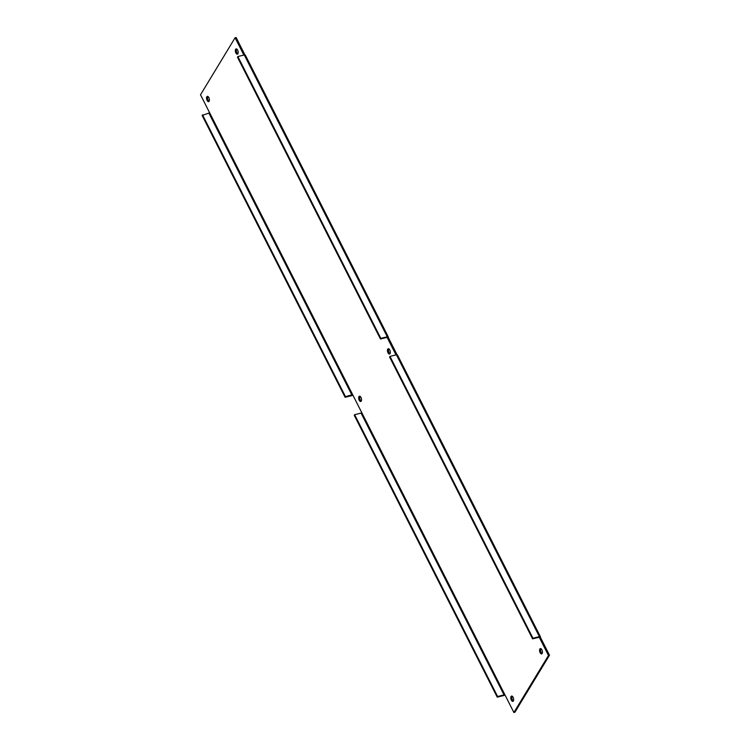<?xml version="1.0" encoding="UTF-8"?>
<svg xmlns="http://www.w3.org/2000/svg" width="750" height="750" viewBox="0 0 750 750"><rect width="100%" height="100%" fill="white"/><g stroke="black" fill="none" stroke-linecap="round" stroke-linejoin="round"><path stroke-width="1.12" d="M542.147 653.494A2.728 1.312 -103.9 0 0 542.109 650.353A2.728 1.312 -103.9 0 0 540.356 648.6A2.728 1.312 -103.9 0 0 539.869 648.994A2.728 1.312 -103.9 0 0 539.906 652.144A2.728 1.312 -103.9 0 0 541.659 653.897A2.728 1.312 -103.9 0 0 542.147 653.494M540.909 648.694A2.728 1.312 -103.9 0 0 540.872 648.75A2.728 1.312 -103.9 0 0 540.75 651.366A2.728 1.312 -103.9 0 0 542.109 653.55M390.028 353.644A2.728 1.312 -103.9 0 0 389.981 350.503A2.728 1.312 -103.9 0 0 388.228 348.75A2.728 1.312 -103.9 0 0 387.741 349.144A2.728 1.312 -103.9 0 0 387.787 352.294A2.728 1.312 -103.9 0 0 389.541 354.047A2.728 1.312 -103.9 0 0 390.028 353.644M388.791 348.844A2.728 1.312 -103.9 0 0 388.753 348.9A2.728 1.312 -103.9 0 0 388.631 351.516A2.728 1.312 -103.9 0 0 389.991 353.709M237.9 53.794A2.728 1.312 -103.9 0 0 237.863 50.653A2.728 1.312 -103.9 0 0 236.109 48.9A2.728 1.312 -103.9 0 0 235.622 49.303A2.728 1.312 -103.9 0 0 235.659 52.444A2.728 1.312 -103.9 0 0 237.413 54.197A2.728 1.312 -103.9 0 0 237.9 53.794M236.662 48.994A2.728 1.312 -103.9 0 0 236.625 49.05A2.728 1.312 -103.9 0 0 236.503 51.666A2.728 1.312 -103.9 0 0 237.863 53.859M513.375 700.95A2.728 1.312 -103.9 0 0 513.328 697.809A2.728 1.312 -103.9 0 0 511.575 696.056A2.728 1.312 -103.9 0 0 511.087 696.45A2.728 1.312 -103.9 0 0 511.134 699.6A2.728 1.312 -103.9 0 0 512.888 701.344A2.728 1.312 -103.9 0 0 513.375 700.95M512.137 696.141A2.728 1.312 -103.9 0 0 512.1 696.206A2.728 1.312 -103.9 0 0 511.978 698.822A2.728 1.312 -103.9 0 0 513.337 701.006M361.247 401.1A2.728 1.312 -103.9 0 0 361.209 397.959A2.728 1.312 -103.9 0 0 359.456 396.206A2.728 1.312 -103.9 0 0 358.969 396.6A2.728 1.312 -103.9 0 0 359.006 399.75A2.728 1.312 -103.9 0 0 360.759 401.494A2.728 1.312 -103.9 0 0 361.247 401.1M360.009 396.291A2.728 1.312 -103.9 0 0 359.972 396.356A2.728 1.312 -103.9 0 0 359.85 398.972A2.728 1.312 -103.9 0 0 361.209 401.156M209.128 101.25A2.728 1.312 -103.9 0 0 209.081 98.109A2.728 1.312 -103.9 0 0 207.328 96.356A2.728 1.312 -103.9 0 0 206.841 96.75A2.728 1.312 -103.9 0 0 206.888 99.9A2.728 1.312 -103.9 0 0 208.641 101.653A2.728 1.312 -103.9 0 0 209.128 101.25M207.891 96.45A2.728 1.312 -103.9 0 0 207.853 96.506A2.728 1.312 -103.9 0 0 207.731 99.122A2.728 1.312 -103.9 0 0 209.091 101.306M352.875 395.109A1.781 0.675 -26.9 0 1 351.553 395.7L345.113 397.284L202.134 115.453L209.653 112.8L200.512 94.781L235.097 37.753L243.881 55.059M513.891 712.5L514.903 712.247L549.487 655.219L540.347 637.2L539.344 637.444L548.484 655.462L513.891 712.5L504.75 694.481L504.056 694.922L361.069 413.091L361.772 412.65L352.631 394.631L345.487 396.666L202.509 114.834M397.05 354.741L388.228 337.35L387.216 337.594L396 354.909M244.922 54.891L236.109 37.5L235.097 37.753M549.487 655.219L548.484 655.462M540.347 637.2A1.781 0.675 153.1 0 0 540.422 636.769A1.781 0.675 153.1 0 0 539.4 636.638L532.959 638.231L532.584 638.85L539.231 637.238M380.456 339L380.831 338.381L387.281 336.788A1.781 0.675 -26.9 0 1 388.303 336.919L245.316 55.087A1.781 0.675 -26.9 0 0 244.294 54.956L237.853 56.541L237.478 57.169L380.456 339L387.113 337.387M345.113 397.284L345.487 396.666M361.069 413.091L354.628 414.684L354.253 415.303L497.231 697.134L503.681 695.541A1.781 0.675 153.1 0 0 504.994 694.959M504.056 694.922L497.616 696.516L354.628 414.684M497.616 696.516L497.231 697.134M540.422 636.769L397.444 354.938A1.781 0.675 153.1 0 0 396.422 354.806L389.972 356.391L389.597 357.019L532.584 638.85M237.853 56.541L380.831 338.381M389.972 356.391L532.959 638.231M352.631 394.631L209.653 112.8M504.75 694.481L361.772 412.65M351.928 395.072L208.95 113.241M396.422 354.806L539.4 636.638M244.294 54.956L387.281 336.788"/></g></svg>
